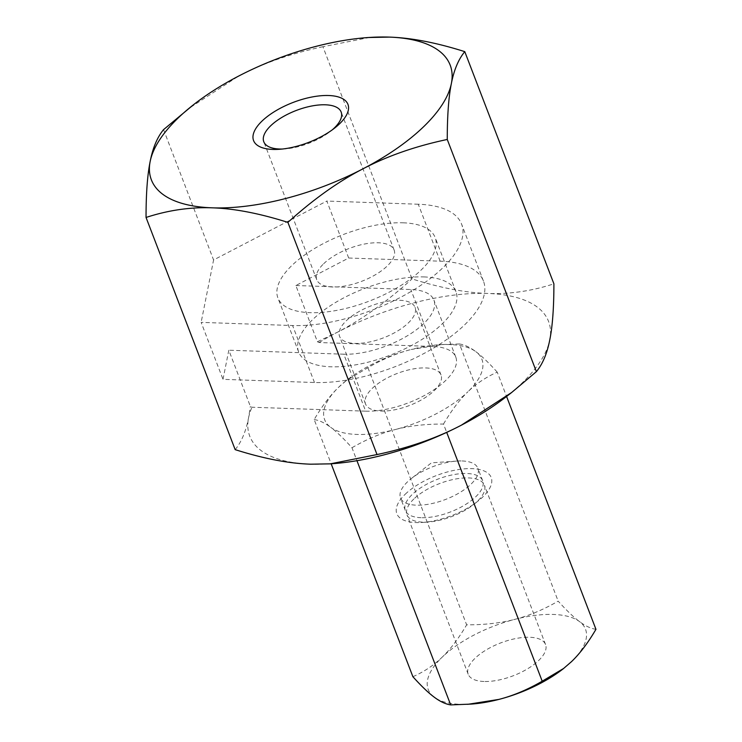 <?xml version="1.0" encoding="UTF-8"?>
<svg xmlns="http://www.w3.org/2000/svg" width="742" height="742" viewBox="0 0 742 742"><rect width="100%" height="100%" fill="white"/><g stroke="black" fill="none" stroke-linecap="round" stroke-linejoin="round"><path stroke-width="0.56" stroke-dasharray="3.71 2.78" d="M323.623 263.781A41.441 17.576 159 0 1 364.424 244.044A41.441 17.576 159 0 1 394.123 250.035A41.441 17.576 159 0 1 387.25 265.988A41.441 17.576 159 0 1 346.449 285.726A41.441 17.576 159 0 1 316.751 279.734A41.441 17.576 159 0 1 323.623 263.781M365.658 411.17A60.64 25.729 159 0 0 445.729 380.433A60.64 25.729 159 0 0 455.792 357.087A60.64 25.729 159 0 0 432.688 346.468L319.004 342.526L317.418 341.719L295.845 285.512L348.684 258.021L440.145 261.193A113.711 48.239 159 0 1 483.459 281.097A113.711 48.239 159 0 1 464.594 324.875A113.711 48.239 159 0 1 314.469 382.51L223.008 379.338L228.814 350.215L250.388 406.421L251.974 407.228L365.658 411.17L343.787 354.203L228.814 350.215M440.145 261.193L418.275 204.226A113.711 48.239 159 0 1 461.598 224.14A113.711 48.239 159 0 1 442.724 267.908A113.711 48.239 159 0 1 292.598 325.543L201.138 322.371L223.008 379.338M295.845 285.512L410.818 289.501A60.64 25.729 159 0 1 433.922 300.12A60.64 25.729 159 0 1 423.858 323.466A60.64 25.729 159 0 1 343.787 354.203M282.387 149.031A41.441 17.576 -21 0 0 284.965 148.901A41.441 17.576 -21 0 0 330.199 131.538A41.441 17.576 -21 0 0 332.203 129.906M369.646 37.434L322.928 46.727L412.051 278.909C440.553 287.924 465.735 292.775 487.615 293.452A160.031 67.884 159 0 1 549.785 339.827A160.031 67.884 159 0 1 522.025 383.076A160.031 67.884 159 0 1 506.248 396.71M348.684 258.021L326.823 201.054L213.585 259.96L201.138 322.371M418.275 204.226L326.823 201.054M235.168 449.643C241.428 442.074 245.89 431.464 248.561 417.811L250.388 406.421M163.555 129.627L213.585 259.96M331.572 463.769A160.031 67.884 159 0 1 310.731 464.186A160.031 67.884 159 0 1 248.561 417.811A160.031 67.884 159 0 1 251.974 407.228M317.418 341.719L337.007 332.444A160.031 67.884 159 0 1 487.615 293.452C509.559 294.296 531.652 291.087 553.903 283.824M322.928 46.727C291.291 53.415 263.187 63.2 238.599 76.092L188.338 108.759M319.004 342.526A160.031 67.884 159 0 1 337.007 332.444C361.651 319.728 386.665 301.883 412.051 278.909M462.09 460.967A41.441 17.576 159 0 1 477.876 468.221A41.441 17.576 159 0 1 459.817 492.549A41.441 17.576 159 0 1 416.29 505.172A41.441 17.576 159 0 1 400.504 497.919A41.441 17.576 159 0 1 411.467 478.432A41.441 17.576 159 0 1 456.692 461.079A41.441 17.576 159 0 1 462.09 460.967M421.104 517.703A41.441 17.576 159 0 1 405.317 510.45A41.441 17.576 159 0 1 423.376 486.121A41.441 17.576 159 0 1 466.903 473.498A41.441 17.576 159 0 1 482.69 480.751A41.441 17.576 159 0 1 464.631 505.079A41.441 17.576 159 0 1 421.104 517.703M399.65 300.287A40.43 17.149 159 0 1 415.047 307.364A40.43 17.149 159 0 1 397.424 331.099A40.43 17.149 159 0 1 354.964 343.416A40.43 17.149 159 0 1 339.558 336.339A40.43 17.149 159 0 1 357.18 312.605A40.43 17.149 159 0 1 399.65 300.287M425.62 367.93A40.43 17.149 159 0 1 441.017 375.007A40.43 17.149 159 0 1 423.394 398.751A40.43 17.149 159 0 1 380.934 411.068A40.43 17.149 159 0 1 365.528 403.991A40.43 17.149 159 0 1 383.15 380.247A40.43 17.149 159 0 1 425.62 367.93M403.082 222.804A84.226 35.727 159 0 1 435.164 237.551A84.226 35.727 159 0 1 398.454 286.996A84.226 35.727 159 0 1 309.98 312.66A84.226 35.727 159 0 1 277.898 297.913A84.226 35.727 159 0 1 314.608 248.468A84.226 35.727 159 0 1 403.082 222.804M423.858 276.924A84.226 35.727 159 0 1 455.94 291.671A84.226 35.727 159 0 1 419.23 341.116A84.226 35.727 159 0 1 330.756 366.78A84.226 35.727 159 0 1 298.674 352.033A84.226 35.727 159 0 1 335.384 302.588A84.226 35.727 159 0 1 423.858 276.924M483.969 681.481A41.441 17.576 159 0 1 468.183 674.228A41.441 17.576 159 0 1 486.242 649.899A41.441 17.576 159 0 1 529.769 637.276A41.441 17.576 159 0 1 545.556 644.529A41.441 17.576 159 0 1 527.497 668.857A41.441 17.576 159 0 1 483.969 681.481M413.897 498.939A41.441 17.576 -21 0 0 407.015 514.892A41.441 17.576 -21 0 0 422.801 522.145A41.441 17.576 -21 0 0 428.199 522.034A41.441 17.576 -21 0 0 473.433 504.671A41.441 17.576 -21 0 0 477.514 501.147A41.441 17.576 -21 0 0 484.396 485.185A41.441 17.576 -21 0 0 468.61 477.931A41.441 17.576 -21 0 0 413.897 498.939M405.206 494.255A50.539 21.435 159 0 1 471.931 468.638A50.539 21.435 159 0 1 482.792 496.945A50.539 21.435 159 0 1 477.811 501.249A50.539 21.435 159 0 1 422.652 522.424A50.539 21.435 159 0 1 405.206 494.255M471.291 704.084A84.226 35.727 159 0 1 460.318 704.306A84.226 35.727 159 0 1 434.228 697.165A84.226 35.727 159 0 1 442.213 657.134C450.533 649.167 458.677 638.398 466.644 624.838C484.665 624.885 500.739 623.048 514.855 619.347C529.009 615.73 543.45 609.664 558.179 601.141C566.582 610.462 573.696 617.279 579.511 621.592C585.364 625.988 590.845 628.567 595.956 629.318M412.895 676.713C424.155 671.723 433.931 665.194 442.213 657.134A84.226 35.727 159 0 1 514.855 619.347A84.226 35.727 159 0 1 553.421 614.45A84.226 35.727 159 0 1 579.511 621.592A84.226 35.727 159 0 1 571.526 661.623A84.226 35.727 159 0 1 563.224 668.802M351.968 447.741C366.696 439.218 381.138 433.142 395.291 429.535A84.226 35.727 159 0 1 356.726 434.432A84.226 35.727 159 0 1 330.635 427.29C336.451 431.594 343.565 438.411 351.968 447.741L356.939 460.689M459.465 343.982L442.418 344.538L411.253 349.463A84.226 35.727 159 0 1 438.847 344.789A84.226 35.727 159 0 1 449.819 344.566A84.226 35.727 159 0 1 475.91 351.708C470.057 347.312 464.575 344.733 459.465 343.982L558.179 601.141M314.181 419.555C319.301 420.315 324.783 422.894 330.635 427.29A84.226 35.727 159 0 1 338.621 387.259A84.226 35.727 159 0 1 346.922 380.08A84.226 35.727 159 0 1 411.253 349.463C397.1 353.081 382.659 359.156 367.93 367.68L346.384 380.498L338.621 387.259C330.301 395.226 322.149 405.995 314.181 419.555L331.164 463.796M367.93 367.68L466.644 624.838M443.493 424.044C451.47 410.474 459.613 399.706 467.933 391.739A84.226 35.727 159 0 1 395.291 429.535C409.408 425.825 425.481 423.997 443.493 424.044L446.703 432.382M497.242 372.159C488.839 362.838 481.734 356.021 475.91 351.708A84.226 35.727 159 0 1 467.933 391.739C476.216 383.688 485.982 377.159 497.242 372.159L506.573 396.46M432.688 346.468L410.818 289.501M314.469 382.51L292.598 325.543M394.123 250.035L341.162 112.061M483.459 281.097L461.598 224.14M455.792 357.087L433.922 300.12M330.199 131.538L334.586 128.116M284.965 148.901L279.419 149.29M316.751 279.734L263.79 141.759M405.317 510.45L400.504 497.919M441.017 375.007L415.047 307.364M455.94 291.671L435.164 237.551M468.183 674.228L407.015 514.892M438.847 344.789L442.418 344.538M346.922 380.08L346.384 380.498M473.433 504.671L477.811 501.249M428.199 522.034L422.652 522.424M545.556 644.529L484.396 485.185M298.674 352.033L277.898 297.913M365.528 403.991L339.558 336.339M482.69 480.751L477.876 468.221M456.692 461.079L431.427 462.841L411.467 478.432"/><path stroke-width="1.11" d="M332.203 129.906A41.441 17.576 -21 0 0 334.28 128.014A41.441 17.576 -21 0 0 341.162 112.061A41.441 17.576 -21 0 0 325.376 104.798A41.441 17.576 -21 0 0 270.663 125.806A41.441 17.576 -21 0 0 263.79 141.759A41.441 17.576 -21 0 0 279.576 149.012A41.441 17.576 -21 0 0 282.387 149.031M328.697 95.514A50.539 21.435 159 0 1 334.586 128.116A50.539 21.435 159 0 1 279.419 149.29A50.539 21.435 159 0 1 272.843 149.43A50.539 21.435 159 0 1 261.972 121.122A50.539 21.435 159 0 1 328.697 95.514M447.259 139.468C447.268 115.622 448.641 96.952 451.377 83.475A160.031 67.884 159 0 1 423.617 126.724A160.031 67.884 159 0 1 362.94 168.842C387.519 155.95 415.622 146.165 447.259 139.468L536.383 371.659L511.609 392.527L461.338 425.194C436.76 438.086 408.647 447.871 377.019 454.558L330.301 463.852L310.731 464.186C288.851 463.509 263.67 458.667 235.168 449.643L146.044 217.462C168.286 210.199 190.388 206.99 212.323 207.834C234.203 208.511 259.394 213.362 287.896 222.377L377.019 454.558M511.609 392.527L506.248 396.71A160.031 67.884 159 0 1 461.338 425.194A160.031 67.884 159 0 1 331.572 463.769L330.301 463.852M193.699 104.576L163.555 129.627C157.295 137.196 152.833 147.806 150.162 161.459A160.031 67.884 159 0 1 177.922 118.21A160.031 67.884 159 0 1 193.699 104.576A160.031 67.884 159 0 1 238.599 76.092A160.031 67.884 159 0 1 368.366 37.517A160.031 67.884 159 0 1 389.216 37.1L368.366 37.517M287.896 222.377C313.272 199.403 338.287 181.558 362.94 168.842A160.031 67.884 159 0 1 212.323 207.834A160.031 67.884 159 0 1 150.162 161.459C147.417 174.945 146.044 193.606 146.044 217.462M464.78 51.643C436.277 42.619 411.087 37.777 389.216 37.1A160.031 67.884 159 0 1 451.377 83.475C454.048 69.822 458.519 59.212 464.78 51.643L553.903 283.824C553.894 307.68 552.521 326.341 549.785 339.827C547.114 353.48 542.643 364.081 536.383 371.659M446.703 432.382L542.207 681.202C527.479 689.726 513.037 695.792 498.884 699.409A84.226 35.727 159 0 1 471.291 704.084L450.682 704.9C445.562 704.139 440.08 701.57 434.228 697.165C428.412 692.861 421.298 686.044 412.895 676.713L331.164 463.796M506.573 396.46L595.956 629.318C587.989 642.887 579.845 653.656 571.526 661.623L563.224 668.802A84.226 35.727 159 0 1 498.884 699.409L467.72 704.334M356.939 460.689L450.682 704.9M563.753 668.384L542.207 681.202"/></g></svg>
